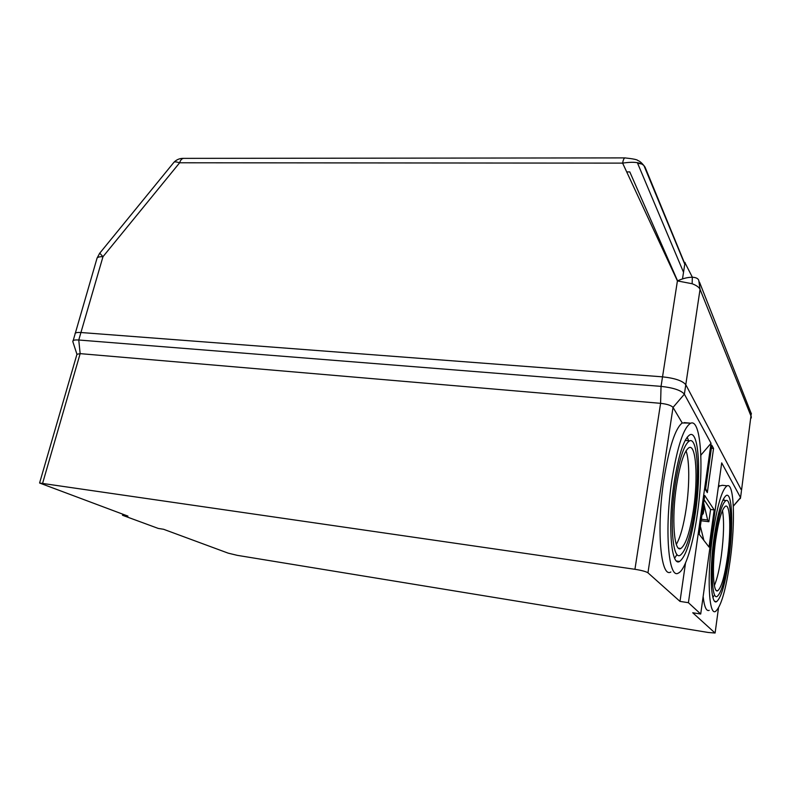 <?xml version="1.0" encoding="UTF-8"?>
<svg xmlns="http://www.w3.org/2000/svg" width="791" height="791" viewBox="0 0 791 791"><rect width="100%" height="100%" fill="white"/><g stroke="black" fill="none" stroke-linecap="round" stroke-linejoin="round"><path stroke-width="1.19" d="M625.167 157.893L624.92 157.903C623.97 158.2 623.199 159.94 622.616 163.124L677.412 280.914C682.94 278.422 687.913 277.206 692.313 277.255C695.793 277.394 697.939 278.383 698.74 280.241L700.045 289.358L751.331 416.887L751.173 418.073M99.755 253.179L102.978 256.709C99.686 256.6 97.718 257.075 97.056 258.143L96.898 258.697M692.382 277.255L684.986 262.77M173.753 162.531L174.06 162.155C174.722 161.641 176.591 161.839 179.646 162.778L622.616 163.124C635.519 161.196 643.063 162.679 645.238 167.573L684.828 263.808M184.066 158.368L183.581 158.368C181.782 158.625 180.467 160.089 179.646 162.778L102.978 256.709L80.929 332.517C77.627 332.289 75.669 332.596 75.066 333.436C75.669 332.596 77.627 332.289 80.929 332.517L662.532 376.842C674.802 378.157 682.554 380.787 685.787 384.703L741.523 490.331L685.787 384.703L700.045 289.358C699.135 287.281 696.505 285.413 692.155 283.742L692.313 277.255M72.851 341.722L97.056 258.143L99.666 253.288L174.06 162.155C176.729 159.515 179.903 158.249 183.581 158.368L624.92 157.903C633.196 158.773 637.536 159.673 637.932 160.593C639.751 161.107 641.926 163.005 644.457 166.298L645.238 167.573M677.571 280.835L629.794 171.914L626.69 171.894M671.974 479.534C677.462 446.035 683.711 427.259 690.731 423.205C701.162 418.479 704.089 468.776 697.276 514.447C693.015 544.772 685.154 570.202 678.391 573.06C668.405 579.862 664.242 529.07 671.974 479.534M689.485 423.086L682.208 422.967L673.032 407.414C671.262 405.437 667.11 404.072 660.594 403.331L80.158 353.636L76.954 354.279M670.867 571.972C660.614 578.715 656.204 528.022 664.015 478.634C669.216 446.994 675.277 428.435 682.208 422.967M712.602 535.606C717.071 506.003 721.906 489.411 727.107 485.832C734.177 482.184 735.501 522.119 730.231 559.949C726.049 589.354 721.174 606.489 715.608 611.354C708.756 616.278 706.788 575.967 712.602 535.606M725.782 485.684L722.331 485.298L719.415 486.02L718.663 484.745M718.297 487.375L719.415 486.02M703.189 506.28L704.079 508.573L703.258 513.606L701.933 515.159M674.644 558.189L676.809 554.827M674.13 482.51C667.653 524.156 671.094 567.078 679.568 561.462C685.906 556.666 691.225 540.194 695.516 512.034C701.34 473.156 698.789 430.581 689.999 434.724C684.037 438.254 678.747 454.182 674.13 482.51M712.948 597.531L713.769 595.92M714.075 537.653C709.201 571.626 710.822 605.698 716.636 601.615C721.313 597.581 725.426 583.125 728.995 558.238C733.475 526.074 732.318 492.269 726.356 495.433C721.936 498.538 717.842 512.617 714.075 537.653M675.267 484.082C679.42 458.503 684.195 444.097 689.594 440.854C697.524 437.047 699.867 475.5 694.577 510.729C690.681 536.169 685.886 551.02 680.181 555.292C672.518 560.305 669.453 521.566 675.267 484.082M714.856 538.73C718.248 516.118 721.946 503.392 725.95 500.555C731.329 497.658 732.387 528.19 728.323 557.309C725.1 579.803 721.382 592.835 717.17 596.434C711.91 600.082 710.476 569.322 714.856 538.73M676.325 544.386C680.369 537.425 683.671 525.422 686.232 508.395C689.614 485.605 689.604 460.144 686.034 450.83M676.503 485.783C671.401 518.718 674.07 552.86 680.833 548.499C685.846 544.791 690.078 531.72 693.529 509.275C698.216 478.1 696.11 444.186 689.139 447.607C684.363 450.514 680.151 463.239 676.503 485.783M714.382 585.567C717.16 579.002 719.494 568.956 721.382 555.44C723.854 535.982 724.22 520.992 722.49 510.472M715.707 539.907C711.86 566.801 713.106 593.912 717.753 590.729C721.451 587.604 724.724 576.125 727.582 556.291C731.181 530.534 730.222 503.6 725.485 506.191C721.956 508.742 718.693 519.974 715.707 539.907M688.417 602.702L680.003 601.397L647.958 572.803C645.99 571.547 641.649 570.37 634.936 569.293L39.59 483.014L127.934 516.108L122.496 515.267L158.279 528.437L163.549 529.268L228.174 553.146L237.27 555.341L708.172 632.464L715.064 633.027L692.738 612.758L700.707 614.024L688.417 602.702L711.04 443.267L684.373 394.175L685.787 384.703C682.554 380.787 674.802 378.157 662.532 376.842L677.412 280.914L692.155 283.742M700.875 456.189L700.816 454.499M680.003 601.397L685.52 562.994M701.063 454.914L711.04 443.267M713.551 448.448L711.801 445.214L705.493 489.758L707.322 492.615L713.551 448.448L711.376 448.23M714.194 509.908L704.722 495.473L699.214 534.33L709.023 547.056L714.194 509.908L710.585 509.473L708.874 521.724L701.142 520.755M741.394 491.28L740.554 497.588L721.699 462.883L700.707 614.024M709.22 610.355C706.333 611.542 704.306 606.924 703.14 596.513M122.783 514.199L122.496 515.267M705.651 488.591L707.322 492.615M704.119 499.774L710.585 509.473M733.306 506.042L740.554 497.588L740.336 498.597M72.891 340.881C73.484 340.061 75.442 339.774 78.754 340.011L80.929 332.517L662.532 376.842L661.049 386.374C673.349 387.728 681.12 390.329 684.373 394.175L673.032 407.414L647.958 572.803M42.665 483.103L80.158 353.636L78.754 340.011L661.049 386.374L660.594 403.331L634.936 569.293M700.361 526.252L703.861 540.352M708.874 521.724L707.658 520.003L703.664 502.967M701.36 519.212L707.658 520.003M688.595 440.755L687.211 437.126M724.062 500.337L723.617 498.646M699.471 282.09L751.391 413.911M99.686 253.209L96.977 258.301M637.338 162.649L683.523 272.292M637.684 163.233L641.214 163.895M644.032 165.794L684.769 264.204M751.302 413.228L741.523 490.331M715.143 632.751L718.475 608.101M682.504 278.916L685.046 262.404M690.731 423.205L684.175 422.602M727.107 485.832L722.331 485.298M703.258 513.606L704.01 508.297M679.568 561.462L676.651 561.046M716.636 601.615L714.827 601.338M689.594 440.854L685.164 440.419M725.95 500.555L722.845 500.189M680.833 548.499L678.549 548.193M717.753 590.729L716.33 590.521M77.014 354.052L39.59 483.014M733.316 506.181L739.516 499.032M76.945 354.309L72.792 341.524"/></g></svg>
